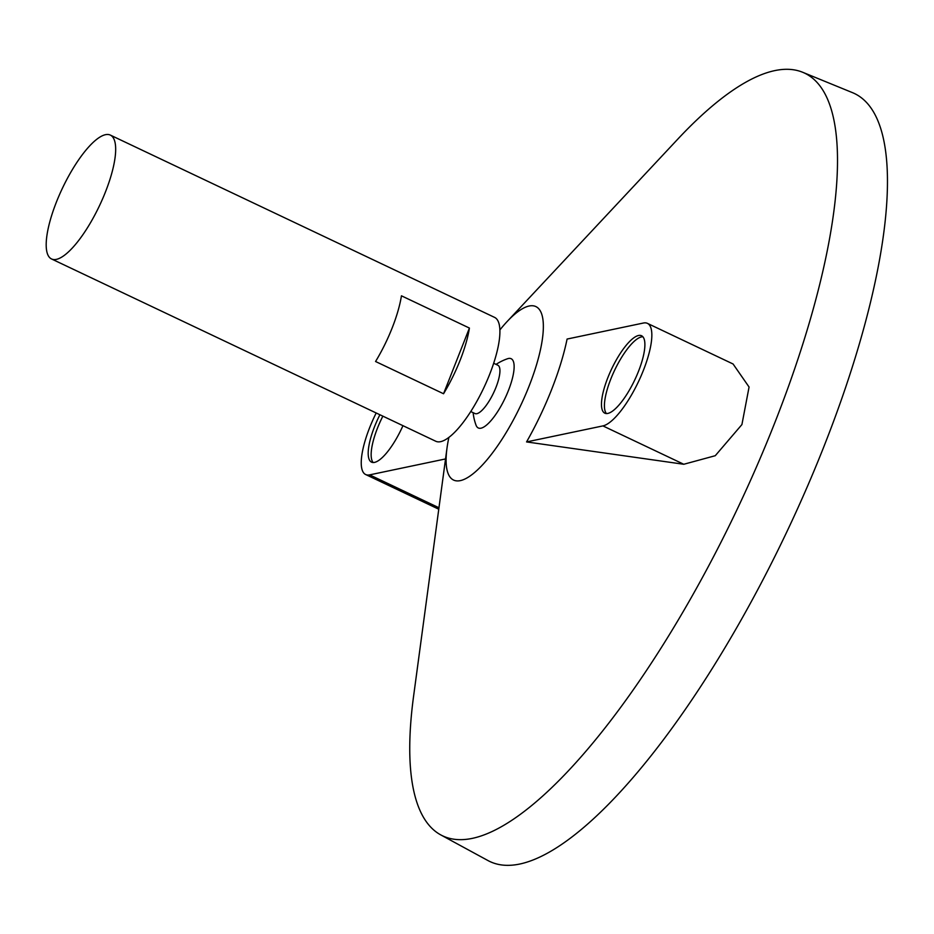 <?xml version="1.0" encoding="UTF-8"?>
<svg xmlns="http://www.w3.org/2000/svg" width="934" height="934" viewBox="0 0 934 934"><rect width="100%" height="100%" fill="white"/><g stroke="black" fill="none" stroke-linecap="round" stroke-linejoin="round"><path stroke-width="1.4" d="M56.379 259.372A68.556 20.49 115.4 0 1 51.545 258.963A68.556 20.49 115.4 0 1 62.426 188.236A68.556 20.49 115.4 0 1 110.317 135.08A68.556 20.49 115.4 0 1 102.6 198.849A68.556 20.49 115.4 0 1 56.379 259.372M110.317 135.08L494.553 317.373A68.556 20.49 115.4 0 1 486.836 381.142A68.556 20.49 115.4 0 1 440.603 441.665A68.556 20.49 115.4 0 1 435.781 441.257L51.545 258.963M443.545 393.751L375.561 361.505A68.556 20.49 -64.6 0 0 401.445 295.809L469.417 328.067A68.556 20.49 115.4 0 1 443.545 393.751L469.417 328.067M493.666 363.256L497.857 365.241A26.724 7.986 115.4 0 1 494.845 390.097A26.724 7.986 115.4 0 1 476.83 413.692A26.724 7.986 115.4 0 1 474.951 413.529L470.759 411.544M496.047 364.388A51.417 51.417 0 0 1 507.594 358.726A38.329 11.453 115.4 0 1 508.855 389.396A38.329 11.453 115.4 0 1 480.987 428.192A38.329 11.453 115.4 0 1 476.048 425.192A51.417 51.417 0 0 1 473.129 412.676M499.865 329.971A95.98 28.674 115.4 0 1 507.057 321.611A95.98 28.674 115.4 0 1 536.887 363.559A95.98 28.674 115.4 0 1 460.334 480.625A95.98 28.674 115.4 0 1 446.977 448.262A95.98 28.674 115.4 0 1 448.892 437.404M507.057 321.611L677.862 139.049A422.121 126.125 115.4 0 1 802.633 72.257A422.121 126.125 115.4 0 1 758.361 462.552A422.121 126.125 115.4 0 1 472.37 838.358A422.121 126.125 115.4 0 1 440.801 834.914A422.121 126.125 115.4 0 1 413.61 696.028L446.977 448.262M526.566 441.922L683.781 464.268L715.257 455.71L741.923 424.561L749.068 387.026L733.073 363.991L647.425 323.362A56.565 16.905 -64.6 0 0 643.444 323.024L567.09 339.054A125.903 37.617 115.4 0 1 526.566 441.922L602.92 425.904A56.565 16.905 -64.6 0 0 641.063 375.97A56.565 16.905 -64.6 0 0 647.425 323.362M802.633 72.257L852.357 92.594A425.075 127.012 115.4 0 1 807.77 485.61A425.075 127.012 115.4 0 1 519.783 864.032A425.075 127.012 115.4 0 1 487.992 860.564L440.801 834.914M379.904 414.743A42.847 12.807 -64.6 0 0 371.534 462.143A42.847 12.807 -64.6 0 0 402.951 425.682M376.192 412.98A56.565 16.905 -64.6 0 0 365.661 474.53A56.565 16.905 -64.6 0 0 369.642 474.869L445.541 458.933M638.529 335.493A42.847 12.807 -64.6 0 0 609.645 373.32A42.847 12.807 -64.6 0 0 604.812 413.178A42.847 12.807 -64.6 0 0 634.746 379.951A42.847 12.807 -64.6 0 0 641.553 335.75A42.847 12.807 -64.6 0 0 638.529 335.493M642.884 336.765A42.847 12.807 -64.6 0 0 641.495 336.905A42.847 12.807 -64.6 0 0 613.708 372.222A42.847 12.807 -64.6 0 0 606.446 413.564M382.858 416.144A42.847 12.807 -64.6 0 0 373.168 462.528M438.968 507.757L369.642 474.869M683.781 464.268L602.92 425.904M438.77 509.217L365.661 474.53"/></g></svg>
